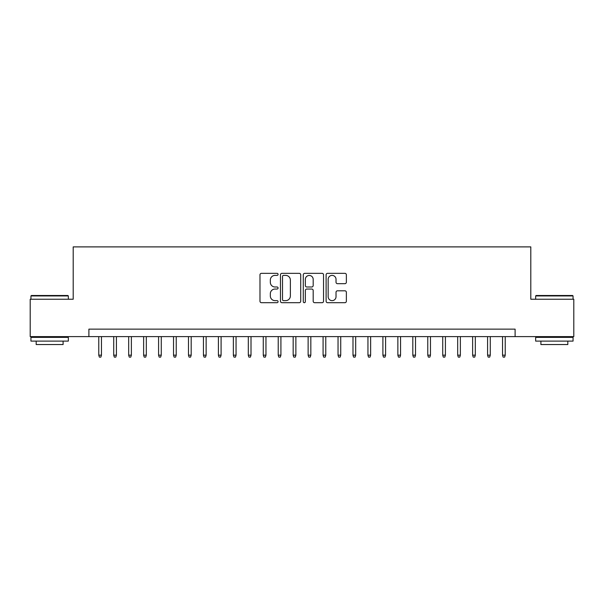 <?xml version="1.0" encoding="UTF-8"?>
<svg xmlns="http://www.w3.org/2000/svg" width="604" height="604" viewBox="0 0 604 604"><rect width="100%" height="100%" fill="white"/><g stroke="black" fill="none" stroke-linecap="round" stroke-linejoin="round"><path stroke-width="0.91" d="M278.074 274.367A1.027 1.027 0 0 0 277.047 273.34L261.449 273.34A1.465 1.465 0 0 0 259.984 274.805L259.984 301.23A1.465 1.465 0 0 0 261.449 302.695L277.047 302.695A1.027 1.027 0 0 0 278.074 301.668A1.027 1.027 0 0 0 277.047 300.641L275.024 300.641A4.696 4.696 0 0 1 270.328 295.945L270.328 293.74A4.696 4.696 0 0 1 275.024 289.044L277.047 289.044A1.027 1.027 0 0 0 278.074 288.017A1.027 1.027 0 0 0 277.047 286.991L275.024 286.991A4.696 4.696 0 0 1 270.328 282.294L270.328 280.09A4.696 4.696 0 0 1 275.024 275.394L277.047 275.394A1.027 1.027 0 0 0 278.074 274.367M344.899 283.684A1.465 1.465 0 0 0 346.364 282.219L346.364 274.805A1.465 1.465 0 0 0 344.899 273.34L327.579 273.34A1.465 1.465 0 0 0 326.107 274.805L326.107 301.23A1.465 1.465 0 0 0 327.579 302.695L344.899 302.695A1.465 1.465 0 0 0 346.364 301.23L346.364 292.276A1.465 1.465 0 0 0 344.899 290.803L337.485 290.803A1.465 1.465 0 0 0 336.02 292.276L336.02 296.715A3.926 3.926 0 0 1 332.094 300.641A3.926 3.926 0 0 1 328.168 296.715L328.168 279.32A3.926 3.926 0 0 1 332.094 275.394A3.926 3.926 0 0 1 336.02 279.32L336.02 282.219A1.465 1.465 0 0 0 337.485 283.684L344.899 283.684M88.894 336.617L30.2 336.617L30.2 299.237L73.197 299.237L73.197 246.893L530.803 246.893L530.803 299.237L573.8 299.237L573.8 336.617L515.106 336.617L515.106 329.142L88.894 329.142L88.894 336.617L515.106 336.617M300.716 274.805A1.465 1.465 0 0 0 299.244 273.34L281.925 273.34A1.465 1.465 0 0 0 280.46 274.805L280.46 301.23A1.465 1.465 0 0 0 281.925 302.695L299.244 302.695A1.465 1.465 0 0 0 300.716 301.23L300.716 274.805M304.756 273.34L322.075 273.34A1.465 1.465 0 0 1 323.54 274.805L323.54 301.23A1.465 1.465 0 0 1 322.075 302.695L314.661 302.695A1.465 1.465 0 0 1 313.189 301.23L313.189 290.516A1.465 1.465 0 0 0 311.724 289.044L306.809 289.044A1.465 1.465 0 0 0 305.337 290.516L305.337 301.668A1.027 1.027 0 0 1 304.31 302.695A1.027 1.027 0 0 1 303.284 301.668L303.284 274.805A1.465 1.465 0 0 1 304.756 273.34M283.54 275.394A1.027 1.027 0 0 0 282.513 276.421L282.513 299.614A1.027 1.027 0 0 0 283.54 300.641L285.669 300.641A4.696 4.696 0 0 0 290.365 295.945L290.365 280.09A4.696 4.696 0 0 0 285.669 275.394L283.54 275.394M313.189 279.395A3.926 3.926 0 0 0 309.263 275.469A3.926 3.926 0 0 0 305.337 279.395L305.337 285.518A1.465 1.465 0 0 0 306.809 286.991L311.724 286.991A1.465 1.465 0 0 0 313.189 285.518L313.189 279.395M101.457 355.167L100.86 357.107L99.366 357.107L98.769 355.167L101.457 355.167L101.457 336.617M98.769 355.167L98.769 336.617M31.393 295.492L67.882 295.492L68.335 295.945L30.947 295.945L31.393 295.492M49.641 341.109L30.947 341.109L30.947 337.364L68.335 337.364L68.335 341.109L49.641 341.109M63.103 341.109L63.103 344.544L36.18 344.544L36.18 341.109M536.118 295.492L572.607 295.492L573.053 295.945L535.665 295.945L536.118 295.492M554.359 341.109L535.665 341.109L535.665 337.364L573.053 337.364L573.053 341.109L554.359 341.109M567.82 341.109L567.82 344.544L540.897 344.544L540.897 341.109M116.413 355.167L115.817 357.107L114.322 357.107L113.718 355.167L116.413 355.167L116.413 336.617M113.718 355.167L113.718 336.617M131.37 355.167L130.766 357.107L129.271 357.107L128.675 355.167L131.37 355.167L131.37 336.617M128.675 355.167L128.675 336.617M146.319 355.167L145.723 357.107L144.228 357.107L143.631 355.167L146.319 355.167L146.319 336.617M143.631 355.167L143.631 336.617M161.276 355.167L160.679 357.107L159.184 357.107L158.588 355.167L161.276 355.167L161.276 336.617M158.588 355.167L158.588 336.617M176.232 355.167L175.636 357.107L174.141 357.107L173.537 355.167L176.232 355.167L176.232 336.617M173.537 355.167L173.537 336.617M191.189 355.167L190.585 357.107L189.09 357.107L188.493 355.167L191.189 355.167L191.189 336.617M188.493 355.167L188.493 336.617M206.138 355.167L205.541 357.107L204.046 357.107L203.45 355.167L206.138 355.167L206.138 336.617M203.45 355.167L203.45 336.617M221.094 355.167L220.498 357.107L219.003 357.107L218.406 355.167L221.094 355.167L221.094 336.617M218.406 355.167L218.406 336.617M236.051 355.167L235.454 357.107L233.959 357.107L233.355 355.167L236.051 355.167L236.051 336.617M233.355 355.167L233.355 336.617M251.007 355.167L250.403 357.107L248.908 357.107L248.312 355.167L251.007 355.167L251.007 336.617M248.312 355.167L248.312 336.617M265.956 355.167L265.36 357.107L263.865 357.107L263.269 355.167L265.956 355.167L265.956 336.617M263.269 355.167L263.269 336.617M280.913 355.167L280.316 357.107L278.822 357.107L278.225 355.167L280.913 355.167L280.913 336.617M278.225 355.167L278.225 336.617M295.869 355.167L295.273 357.107L293.778 357.107L293.174 355.167L295.869 355.167L295.869 336.617M293.174 355.167L293.174 336.617M310.826 355.167L310.222 357.107L308.727 357.107L308.131 355.167L310.826 355.167L310.826 336.617M308.131 355.167L308.131 336.617M325.775 355.167L325.178 357.107L323.684 357.107L323.087 355.167L325.775 355.167L325.775 336.617M323.087 355.167L323.087 336.617M340.731 355.167L340.135 357.107L338.64 357.107L338.044 355.167L340.731 355.167L340.731 336.617M338.044 355.167L338.044 336.617M355.688 355.167L355.092 357.107L353.597 357.107L352.993 355.167L355.688 355.167L355.688 336.617M352.993 355.167L352.993 336.617M370.645 355.167L370.041 357.107L368.546 357.107L367.949 355.167L370.645 355.167L370.645 336.617M367.949 355.167L367.949 336.617M385.594 355.167L384.997 357.107L383.502 357.107L382.906 355.167L385.594 355.167L385.594 336.617M382.906 355.167L382.906 336.617M400.55 355.167L399.954 357.107L398.459 357.107L397.862 355.167L400.55 355.167L400.55 336.617M397.862 355.167L397.862 336.617M415.507 355.167L414.91 357.107L413.415 357.107L412.811 355.167L415.507 355.167L415.507 336.617M412.811 355.167L412.811 336.617M430.463 355.167L429.859 357.107L428.364 357.107L427.768 355.167L430.463 355.167L430.463 336.617M427.768 355.167L427.768 336.617M445.412 355.167L444.816 357.107L443.321 357.107L442.724 355.167L445.412 355.167L445.412 336.617M442.724 355.167L442.724 336.617M460.369 355.167L459.772 357.107L458.277 357.107L457.681 355.167L460.369 355.167L460.369 336.617M457.681 355.167L457.681 336.617M475.325 355.167L474.729 357.107L473.234 357.107L472.63 355.167L475.325 355.167L475.325 336.617M472.63 355.167L472.63 336.617M490.282 355.167L489.678 357.107L488.183 357.107L487.587 355.167L490.282 355.167L490.282 336.617M487.587 355.167L487.587 336.617M505.231 355.167L504.634 357.107L503.14 357.107L502.543 355.167L505.231 355.167L505.231 336.617M502.543 355.167L502.543 336.617M30.947 299.237L30.947 295.945M39.471 337.364L39.471 336.617M59.811 337.364L59.811 336.617M68.335 299.237L68.335 295.945M535.665 299.237L535.665 295.945M544.189 337.364L544.189 336.617M564.529 337.364L564.529 336.617M573.053 299.237L573.053 295.945"/></g></svg>
